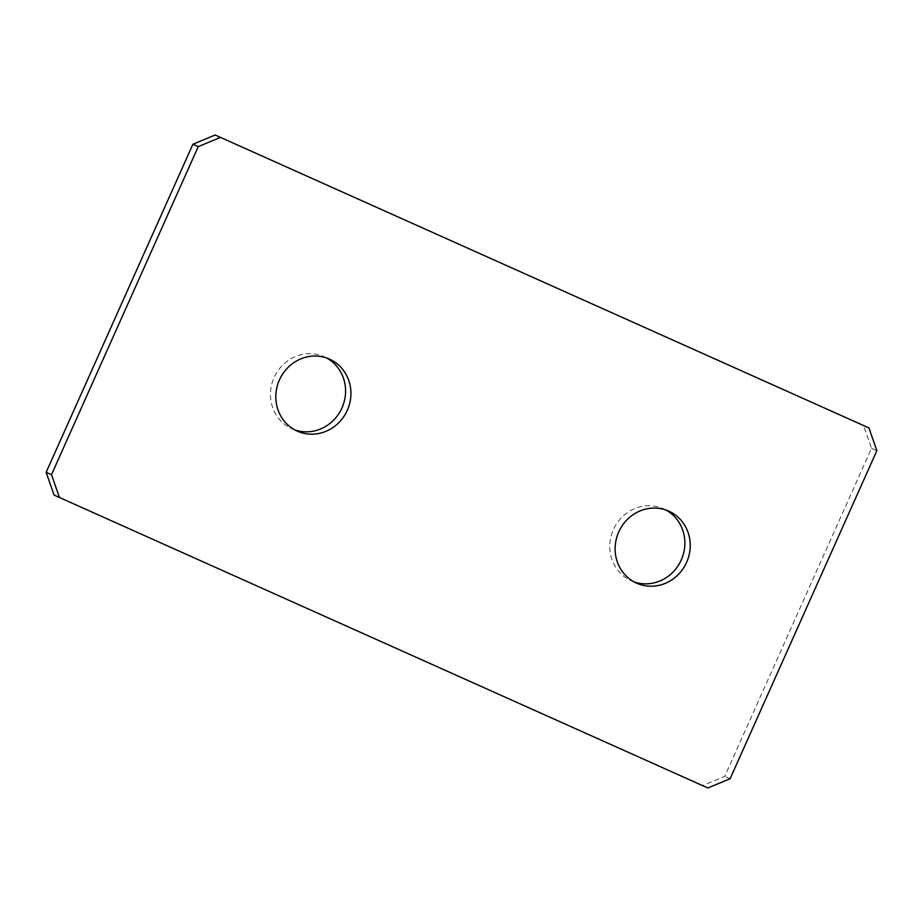 <?xml version="1.0" encoding="UTF-8"?>
<svg xmlns="http://www.w3.org/2000/svg" width="923" height="923" viewBox="0 0 923 923"><rect width="100%" height="100%" fill="white"/><g stroke="black" fill="none" stroke-linecap="round" stroke-linejoin="round"><path stroke-width="0.69" stroke-dasharray="4.62 3.46" d="M294.818 429.899A39.447 37.185 -66.2 0 1 292.095 428.837A39.447 37.185 -66.2 0 1 291.922 428.757A39.447 37.185 -66.2 0 1 274.05 377.645A39.447 37.185 -66.2 0 1 323.95 356.67A39.447 37.185 -66.2 0 1 324.123 356.74A39.447 37.185 -66.2 0 1 326.58 357.962M634.124 581.928A39.447 37.185 -66.2 0 1 631.401 580.867A39.447 37.185 -66.2 0 1 631.217 580.786A39.447 37.185 -66.2 0 1 613.357 529.675A39.447 37.185 -66.2 0 1 663.256 508.7A39.447 37.185 -66.2 0 1 663.429 508.769A39.447 37.185 -66.2 0 1 665.875 509.992M868.924 427.926L863.57 425.572L871.497 448.324L724.751 776.37L702.518 785.611M215.128 135.023L863.57 425.572M871.497 448.324L876.85 450.689M730.105 778.735L724.751 776.37M297.448 431.191L292.095 428.837M636.755 583.221L631.401 580.867M668.61 511.054L663.256 508.7M329.303 359.024L323.95 356.67"/><path stroke-width="1.38" d="M326.58 357.962A39.447 37.185 -66.2 0 1 342.041 407.758A39.447 37.185 -66.2 0 1 294.818 429.899M329.476 359.105A39.447 37.185 -66.2 0 1 347.348 410.216A39.447 37.185 -66.2 0 1 297.448 431.191A39.447 37.185 -66.2 0 1 297.275 431.122A39.447 37.185 -66.2 0 1 279.404 379.999A39.447 37.185 -66.2 0 1 329.303 359.024A39.447 37.185 -66.2 0 1 329.476 359.105M665.875 509.992A39.447 37.185 -66.2 0 1 681.336 559.788A39.447 37.185 -66.2 0 1 634.124 581.928M668.783 511.134A39.447 37.185 -66.2 0 1 686.654 562.245A39.447 37.185 -66.2 0 1 636.755 583.221A39.447 37.185 -66.2 0 1 636.57 583.151A39.447 37.185 -66.2 0 1 618.71 532.029A39.447 37.185 -66.2 0 1 668.61 511.054A39.447 37.185 -66.2 0 1 668.783 511.134M707.872 787.977L54.076 495.074L46.15 472.311L192.895 144.265L215.128 135.023L220.482 137.389L868.924 427.926L876.85 450.689L730.105 778.735L707.872 787.977L54.076 495.074M46.15 472.311L51.503 474.676L198.249 146.63L192.895 144.265M220.482 137.389L198.249 146.63M51.503 474.676L59.43 497.428"/></g></svg>
